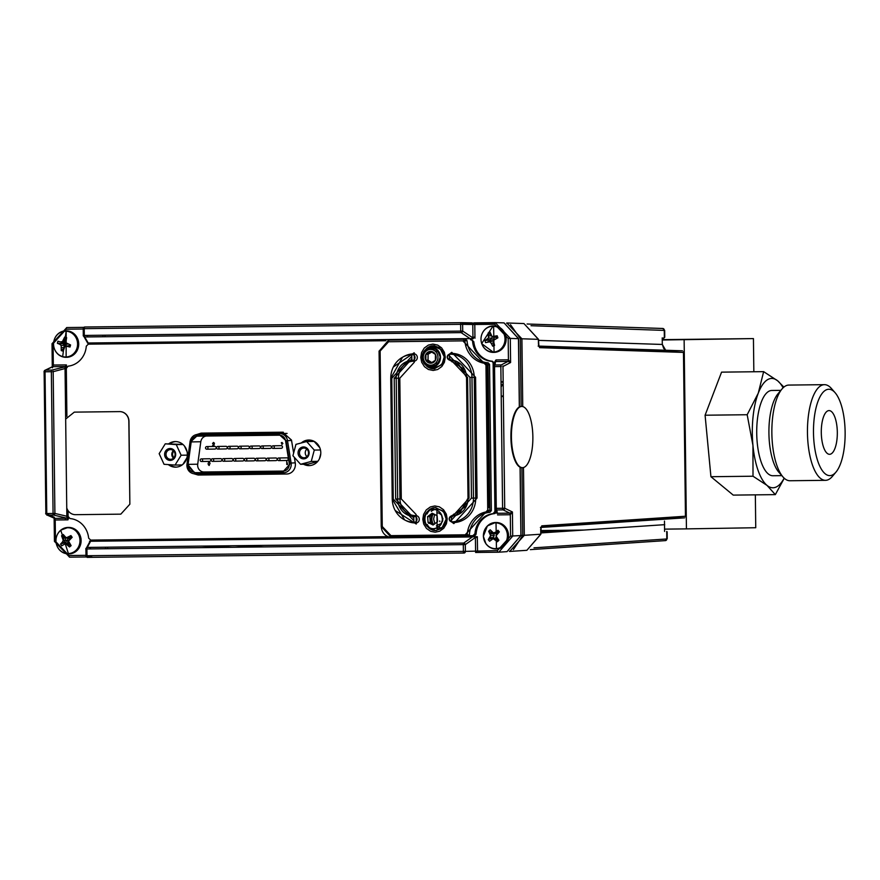 <?xml version="1.0" encoding="UTF-8"?>
<svg xmlns="http://www.w3.org/2000/svg" width="880" height="880" viewBox="0 0 880 880"><rect width="100%" height="100%" fill="white"/><g stroke="black" fill="none" stroke-linecap="round" stroke-linejoin="round"><path stroke-width="1.32" d="M662.255 339.999L753.434 338.591L662.244 339.647M490.424 341.627L488.257 341.649M684.123 339.746L686.433 528.88L755.744 527.725L755.348 494.857M753.841 371.767L753.434 338.591M283.316 432.201L283.327 433.466L283.316 432.201M283.811 472.747L283.822 474.045L283.811 472.747M496.903 531.058L498.025 531.047M540.826 530.552L583.924 530.057M664.565 529.133L686.433 528.88M501.094 386.903L503.063 384.087L501.072 384.868M308.737 441.507L308.44 440.132M501.039 381.832A7.436 6.919 89 0 1 503.184 382.657M503.338 395.549A7.436 6.919 89 0 1 501.215 396.429M270.523 474.199L269.445 472.923M262.471 473L261.426 474.309M170.489 449.581A4.862 4.532 89 0 1 175.076 454.377A4.862 4.532 89 0 1 170.61 459.305A4.862 4.532 89 0 1 166.023 454.509A4.862 4.532 89 0 1 170.489 449.581M173.382 450.648A4.862 4.532 -91 0 0 173.503 458.139M170.225 460.405A5.962 5.544 89 0 1 165.319 451.528A5.962 5.544 89 0 1 174.911 451.418A5.962 5.544 89 0 1 170.225 460.405M159.159 453.662L165.264 443.828L176.253 444.609L181.137 455.235L175.043 465.069L164.043 464.288L159.159 453.662M182.919 444.433L165.264 443.828M176.253 444.609L182.996 444.499M182.138 464.948L175.043 465.069M187.319 455.125L181.137 455.235M182.897 464.343L186.868 457.941M187.088 451.737L184.459 446.039M303.941 448.041A4.862 4.532 89 0 1 308.528 452.837A4.862 4.532 89 0 1 304.062 457.765A4.862 4.532 89 0 1 299.475 452.969A4.862 4.532 89 0 1 303.941 448.041M306.834 449.108A4.862 4.532 -91 0 0 306.955 456.599M303.677 458.865A5.962 5.544 89 0 1 298.76 449.988A5.962 5.544 89 0 1 308.363 449.878A5.962 5.544 89 0 1 303.677 458.865M314.292 450.076L311.245 461.45L300.564 464.277L292.919 455.741L295.955 444.367L306.647 441.54L314.292 450.076L320.485 449.977M317.79 461.34L311.245 461.45M300.564 464.277L308.055 464.145L317.526 461.637M319.396 458.854L320.76 453.761M319.803 447.755L314.138 441.419L306.647 441.54M203.445 474.969L203.434 473.682M202.95 434.401L202.928 433.103M263.021 545.391L235.081 547.261M667.227 538.615L666.82 538.967A1.639 1.54 86.2 0 1 665.39 540.617L665.39 540.617A1.639 1.54 86.2 0 1 665.313 540.617L530.354 549.637L665.39 540.617L667.227 538.615L667.15 531.85M526.867 550.308L540.76 534.215L524.315 535.315L509.663 551.441A1.639 0.605 -90.7 0 1 509.652 551.441L509.652 551.441A1.639 0.605 -90.7 0 1 509.377 551.276M499.334 531.894L497.97 530.277L498.091 532.961L495.396 532.246L497.97 530.277A16.907 2.299 52.1 0 1 499.334 531.894L495.968 535.942L498.916 540.287L497.409 541.739L493.163 538.648L489.599 541.277A16.907 10.813 -141.7 0 1 488.246 539.649L490.633 535.623L488.664 531.267L490.171 529.804L493.449 532.917L498.113 532.213M540.837 531.718L562.815 531.465M521.004 535.502L524.315 535.315L523.479 467.533M522.753 535.469L513.403 549.626M89.771 547.514L90.816 548.922M68.673 546.084L68.145 544.423M67.826 542.817L67.628 538.285M685.63 516.23L541.794 525.833A1.639 1.54 86.2 0 1 540.859 527.362M538.648 346.17A1.639 1.54 91.9 0 1 539.616 347.677L683.595 352.418M506.572 323.202A1.639 0.605 -90.7 0 1 506.858 323.004L521.906 338.789L538.384 339.328L523.952 323.554L507.529 323.004M507.485 323.004L506.858 323.004A1.639 0.605 -90.7 0 1 506.869 323.004L506.847 323.004M510.532 324.698L520.344 338.668L521.169 406.472M521.917 467.687L522.742 535.337M67.408 519.86L67.386 518.309M65.285 346.456L65.648 340.186M667.986 350.933L682.484 350.779M87.89 335.39L87.186 336.424M538.505 340.384L662.299 344.454L665.698 350.262L663.63 348.337L662.409 344.454M668.239 350.944L539.297 346.698M539.297 346.687L668.492 350.944A1.639 0.605 -90.7 0 1 669.042 351.934M665.841 351.835L664.29 350.812M265.331 334.884L264.462 334.895M531.025 325.71L664.686 330.429L662.783 328.482A1.639 1.54 91.9 0 1 664.268 330.099L664.356 337.843M493.317 340.747L490.721 340.78M662.233 338.811L664.763 337.194L664.686 330.429M173.558 458.084L172.458 454.377L173.437 450.692M58.96 343.959L58.982 343.398M489.478 539.187L489.192 538.395M441.683 528.473L436.392 525.888M434.874 523.864L433.609 519.057L434.687 514.36M68.123 518.331L66.858 516.802L65.043 367.983L66.451 364.969L66.473 367.455M68.31 517.297L68.332 518.958M67.98 519.849L55.209 519.992L54.274 517.253L54.681 518.386L67.474 518.243M45.639 513.436L54.274 517.253L55.209 519.992L55.484 541.365L68.981 555.522L85.987 555.335M89.507 541.189L477.312 536.712L477.554 550.825L475.618 552.475L475.387 537.471L477.389 537.449M86.812 547.426L463.694 543.081A1.639 0.605 89.3 0 0 463.309 544.621L465.311 544.599L475.387 537.471L475.365 536.756L90.167 541.255L472.362 536.943L463.694 543.081A1.639 1.32 54.7 0 1 465.311 544.599L465.399 551.375L497.431 550.583L510.576 536.118L510.312 514.745M497.035 513.293L509.828 513.139L510.323 514.745L497.552 514.899M495.341 362.769L495.319 361.57M501.127 365.013L507.991 361.416L510.598 362.516L508.431 359.799L507.969 361.416L495.506 361.559A1.639 0.605 89.3 0 0 495.99 359.942L508.431 359.799L508.167 338.437L494.67 324.269L473.176 324.511M474.782 323.763L474.958 338.217M83.215 329.01L66.209 329.208L53.064 343.684L53.328 365.046M61.875 543.664L61.633 542.872M486.475 340.384L486.409 339.779M45.859 514.096L44.121 371.8A1.639 1.496 64.4 0 1 45.518 370.161L52.8 366.663L53.317 365.046L65.758 364.903A1.639 0.605 -90.7 0 1 65.285 366.52L52.822 366.663L52.448 367.807L53.317 365.046M87.483 343.057L473.363 338.613M472.956 338.239L472.78 323.796M508.167 338.437L510.301 338.404L495.253 322.619A1.639 0.605 -90.7 0 0 495.242 322.619L473.77 322.861M495.011 365.068L495.506 361.559L494.912 361.658L495.99 359.942M494.912 361.658L494.021 363.044L495.803 508.354M495.726 511.225L497.002 513.392M500.841 365.981L502.579 508.266L504.713 508.244A1.639 1.518 115.8 0 1 503.096 509.883L509.85 513.139L512.424 511.973L510.323 514.745M497.431 550.583A1.639 0.605 89.3 0 0 498.047 552.211A1.639 0.605 89.3 0 0 498.058 552.211L498.828 552.189L512.71 536.085L512.424 511.973L504.713 508.244L502.975 365.948M475.365 536.756L477.312 536.712M66.022 366.608L51.491 370.183M87.736 343.002L470.723 338.591M502.788 366.608L510.598 362.516L510.301 338.404L518.496 338.679L504.075 322.894L495.242 322.619A1.639 0.605 -90.7 0 0 494.67 324.269M495.693 508.354L494.021 363.044M498.828 552.189L507.012 551.639L520.905 535.535L520.069 467.225M472.362 536.943L473.143 536.833M63.602 542.322L63.701 543.081M65.043 367.983L66.858 516.802M63.272 342.595L63.228 343.97L65.252 343.915M65.351 518.265L65.373 519.882M65.593 537.966L65.626 540.364M63.679 340.01L63.338 341.891M83.303 335.984L83.215 328.669A1.639 1.606 93.7 0 1 84.788 327.008A1.639 0.605 89.3 0 0 84.216 328.658L460.625 324.324A1.639 0.605 -90.7 0 1 461.208 322.674A1.639 1.397 91 0 1 462.616 324.291L462.704 331.067A1.639 1.32 123.6 0 1 461.12 332.629L84.238 336.974M494.538 366.091L496.276 508.343L502.579 508.266A1.639 0.605 -90.7 0 0 503.096 509.883L496.793 509.949A1.639 1.617 170.2 0 1 495.264 508.607L495.264 508.607A1.639 1.617 170.2 0 1 495.231 508.354L493.493 366.102M464.2 553.025L464.013 553.036A1.639 0.605 -90.7 0 1 463.397 551.397L465.399 551.375A1.639 1.397 87.3 0 1 464.024 553.036L87.109 557.381M66.572 516.175L54.901 513.436A1.639 1.21 103.2 0 1 53.592 515.064L46.816 515.141M395.153 510.466L416.273 524.04L416.163 514.547L401.291 498.938L399.806 378.191L414.304 362.241L414.183 352.759L393.294 367.026M449.713 520.63L453.86 523.6L477.059 498.069L475.585 377.322L451.77 352.319L447.678 355.432M447.733 358.831L464.706 369.578M466.444 505.923L449.658 517.231M434.852 505.956L430.375 506.935L426.272 509.905L423.599 514.382L422.807 519.222L423.72 524.04L426.492 528.451L430.672 531.333L435.171 532.202L439.659 531.223L443.751 528.253L446.424 523.776L447.216 518.936L446.303 514.118L443.531 509.707L439.351 506.825L434.852 505.956M432.872 344.091L428.373 345.07L424.248 348.062L421.564 352.561L420.772 357.423L421.685 362.263L424.479 366.707L428.373 369.468L433.191 370.469L437.701 369.49L441.826 366.509L444.389 362.318L445.302 357.137L444.378 352.297L441.595 347.853L437.701 345.092L432.872 344.091M465.74 534.787L390.962 535.645L382.261 526.515L380.127 351.054L388.597 341.737L463.375 340.868M462.858 340.879L485.969 365.134L486.981 363.539A24.673 22.957 89 0 1 464.816 340.274L462.858 340.879M467.203 535.337A24.673 22.957 89 0 1 488.356 511.61A1.639 0.605 -94.7 0 1 487.74 510.004L465.223 534.787L467.214 535.084M382.261 526.515L381.326 526.526A10.868 10.109 -91 0 0 391.171 537.273L392.579 537.317A10.934 10.175 -91 0 0 392.986 537.317L465.542 536.415M467.874 536.459L469.403 534.908A23.947 22.275 -91 0 1 489.929 512.303L488.356 511.61L489.852 509.982L488.081 364.551M489.929 512.303L491.337 510.631L489.555 364.408L487.872 365.211M463.43 339.229L464.849 340.747L467.027 340.648A23.947 22.275 -91 0 0 488.103 362.769L486.541 363.517L488.081 365.112M463.133 339.24L390.577 339.999A10.934 10.175 -91 0 0 390.071 340.01L388.663 340.109L379.192 351.065M395.67 499.015L413.798 518.045L413.831 520.63L393.261 499.048L392.227 499.059L390.786 378.312A23.43 21.802 89 0 1 402.479 357.269A23.43 21.802 89 0 1 412.302 354.618L413.864 353.837A24.189 22.506 -91 0 0 403.722 356.565L402.479 357.269L390.753 378.312L391.787 378.301L411.818 356.246L411.851 358.831L394.196 378.268L395.67 499.015L399.949 498.96L398.475 378.213L399.806 378.191M469.04 498.168L467.566 377.421L449.438 358.402L449.405 355.817L469.975 377.399L471.449 498.146L451.418 520.19L451.385 517.605L469.04 498.168L468.039 498.179A17.622 16.39 89 0 1 459.25 513.997A17.622 16.39 89 0 1 451.858 515.988L453.431 515.196A3.663 3.41 -91 0 0 451.891 515.614L450.648 516.318A2.904 2.706 89 0 1 451.858 515.988A1.639 0.605 -90.7 0 0 451.385 517.605M489.555 364.408L488.103 362.769M467.027 340.648L465.465 339.13M437.096 525.382L441.243 523.479L442.618 521.037L442.871 518.287M433.334 523.996L431.684 521.741L431.112 519.112L431.497 516.769L433.609 513.854M436.865 512.71L439.12 513.128L441.738 515.251M435.116 363.682L437.602 363.077L439.747 361.229M434.775 350.823L437.173 351.241L439.615 353.111M485.98 365.849A1.617 1.507 89 0 1 486.915 367.323L488.631 507.771M488.103 366.311A1.54 1.441 -91 0 0 487.234 365.794L485.98 365.75M485.969 365.53A27.324 25.421 -91 0 0 487.234 365.794M488.169 504.614L486.948 370.469M486.013 368.687A3.278 3.047 89 0 1 486.53 370.469M481.723 343.563L481.723 343.563A12.903 12.001 89 0 1 495.077 326.458A12.903 12.001 89 0 1 502.216 347.468A12.903 12.001 89 0 1 481.723 343.563M493.306 341.539L492.833 340.989L489.775 341.803L491.216 343.332L489.775 341.803L485.595 342.617L484.891 340.56L488.477 337.986L488.191 332.948A16.907 8.393 -9.1 0 1 490.094 332.211L492.03 336.6L497.178 335.764L497.882 337.821L493.328 340.417L494.582 345.422A16.907 4.719 152.5 0 1 492.679 346.17L491.216 343.332L493.526 343.013L491.216 343.332L492.679 346.17L493.823 343.728M481.789 334.532A13.233 12.309 -91 0 1 493.108 325.93A13.233 12.309 89 0 1 493.163 325.93A13.233 12.309 89 0 1 505.637 338.987A13.233 12.309 89 0 1 493.548 352.385A13.233 12.309 -91 0 0 505.637 338.954A13.233 12.309 -91 0 0 493.108 325.93L493.614 325.919A13.233 12.309 89 0 1 506.143 338.943A13.233 12.309 89 0 1 494.054 352.374A13.233 12.309 -91 0 0 506.143 338.976A13.233 12.309 -91 0 0 493.669 325.919A13.233 12.309 -91 0 0 493.614 325.919A13.233 12.309 -91 0 0 493.361 325.93M493.801 352.374A13.233 12.309 -91 0 0 494.054 352.374L493.614 325.919M481.943 344.168A13.233 12.309 -91 0 0 493.548 352.385L494.054 352.374M493.328 340.417L494.846 338.976M494.428 337.315L496.606 337.381L492.03 336.6L494.428 337.315L492.03 336.6L490.094 332.211L488.191 332.948L488.686 335.885L491.337 335.753L488.686 335.885L488.477 337.986L491.92 338.294L491.997 336.556M487.927 341.682L490.765 340.89L490.391 339.801L491.92 338.294L488.477 337.986L487.157 339.416L490.391 339.801L484.891 340.56L485.595 342.617M488.191 332.948L490.754 334.95L488.191 332.948M494.076 336.71L496.606 337.381L497.178 335.764L494.076 336.71M494.582 345.422L493.317 342.507M487.377 526.13L487.377 526.13A12.903 12.001 89 0 1 507.155 533.104A12.903 12.001 89 0 1 491.689 548.009A12.903 12.001 89 0 1 487.377 526.13M484.198 531.102A13.233 12.309 -91 0 1 487.498 525.888A13.233 12.309 -91 0 1 495.517 522.511A13.233 12.309 89 0 1 508.035 535.601A13.233 12.309 89 0 1 495.957 548.966A13.233 12.309 -91 0 0 508.035 535.535A13.233 12.309 -91 0 0 495.517 522.511L496.012 522.511A13.233 12.309 89 0 1 508.541 535.535A13.233 12.309 89 0 1 496.452 548.955A13.233 12.309 -91 0 0 508.541 535.59A13.233 12.309 -91 0 0 496.012 522.511A13.233 12.309 -91 0 0 495.759 522.511M496.199 548.966A13.233 12.309 -91 0 0 496.452 548.955L496.012 522.511M484.352 540.738A13.233 12.309 -91 0 0 495.946 548.966L496.452 548.955M498.08 532.983L496.133 533.72L498.08 532.983M495.396 532.246L493.449 532.917L490.171 529.804L488.664 531.267L493.46 533.522L493.933 533.06L494.153 535.623L493.262 537.636L493.9 538.406L493.262 537.636L494.153 535.623L490.633 535.623L489.918 537.526L493.262 537.636L488.246 539.649L489.599 541.277M491.414 539.319L495.935 537.757L493.977 538.494L495.935 537.757L497.079 538.351M493.449 532.917L496.133 533.72L493.449 532.917M497.651 538.967L495.033 539.528L497.409 541.739L497.816 539.143L497.409 541.739L498.916 540.287L495.968 535.942L496.892 534.039M490.105 533.632L493.097 533.236L488.664 531.267M60.687 530.398L60.687 530.398A12.903 12.001 89 0 1 79.882 539.055A12.903 12.001 89 0 1 63.349 552.574A12.903 12.001 89 0 1 60.687 530.398M62.359 542.146L63.217 540.32L61.578 535.766L63.195 534.446L66.231 537.867L70.939 535.579A16.907 2.013 56.2 0 1 72.171 537.317L68.519 541.101L71.137 545.644L69.52 546.964L65.516 543.554L61.776 545.82A16.907 11.088 -136.5 0 1 60.544 544.082L62.359 542.146L65.692 542.322L66.737 540.386L63.217 540.32L62.359 542.146M56.76 536.041A13.233 12.309 -91 0 1 60.83 530.134A13.233 12.309 -91 0 1 68.079 527.439A13.233 12.309 89 0 1 80.608 540.529A13.233 12.309 89 0 1 68.519 553.894A13.233 12.309 -91 0 0 80.608 540.463A13.233 12.309 -91 0 0 68.079 527.439L68.585 527.439A13.233 12.309 89 0 1 81.114 540.463A13.233 12.309 89 0 1 69.014 553.894A13.233 12.309 -91 0 0 81.114 540.518A13.233 12.309 -91 0 0 68.585 527.439A13.233 12.309 -91 0 0 68.332 527.439M68.772 553.894A13.233 12.309 -91 0 0 69.025 553.894L75.383 551.892L78.793 548.537L80.993 538.241L74.965 529.199L68.585 527.439M56.925 545.699A13.233 12.309 -91 0 0 68.519 553.894L69.025 553.894M70.092 544.39L69.52 546.964L71.137 545.644L69.091 543.136L65.516 543.554L67.309 544.588L69.839 544.082M72.171 537.317L70.939 535.579L70.862 538.087L68.222 537.361L66.231 537.867L68.849 538.659L70.95 538.23M68.849 538.659L64.625 536.833L63.195 534.446L61.578 535.766L66.539 537.955M69.091 543.136L68.519 541.101L69.575 539.275M65.857 543.378L68.354 542.674L66.341 543.235L65.692 542.322L60.544 544.082L61.776 545.82M62.843 538.285L65.868 537.933L61.578 535.766M68.222 537.361L70.939 537.955L70.939 535.579L68.222 537.361M62.436 356.532A12.903 12.001 -91 0 0 77.176 340.813A12.903 12.001 -91 0 0 57.112 334.917A12.903 12.001 -91 0 0 62.436 356.532M64.801 346.621L69.3 345.576L64.801 346.621L63.228 351.186L61.259 350.614L63.635 348.491M59.719 344.245L57.376 343.31L62.436 343.563L59.719 344.245L61.149 345.554L61.259 350.614M62.821 341.539L60.302 341.924L57.904 341.209L57.376 343.31M66.825 346.324L70.004 347.028L70.576 344.938L65.791 342.705L66.649 337.623L64.68 337.051L62.81 340.813M64.68 337.051L66 339.427M63.393 339.988L65.747 340.197M61.149 345.554L64.57 345.081L62.92 343.717L63.206 342.606L65.263 342.32L62.194 341.638M60.302 341.924L63.206 342.606M64.757 346.687L64.57 345.081M61.523 347.622L64.108 347.633M427.284 526.493L427.284 526.493A9.845 9.152 -91 0 0 428.813 527.659L428.824 527.571A9.735 9.053 -91 0 0 428.912 527.615L428.912 527.714A9.845 9.152 -91 0 0 430.639 528.506L430.628 528.407A9.735 9.053 -91 0 0 430.727 528.429L430.738 528.539A9.845 9.152 -91 0 0 432.586 528.913L432.553 528.803A9.735 9.053 -91 0 0 432.652 528.814L432.685 528.924A9.845 9.152 -91 0 0 434.555 528.858L439.681 526.009A9.735 9.053 -91 0 0 437.558 510.543A9.735 9.053 -91 0 0 424.402 517.165A9.735 9.053 -91 0 0 434.148 528.792L430.98 528.517L428.098 527.087L425.854 524.667L424.512 521.565L424.248 518.155L425.095 514.855L426.954 512.072L429.605 510.147L432.707 509.322L435.886 509.707L438.757 511.236L440.957 513.744L442.233 516.901L442.409 520.344L442.057 516.186L440.132 512.556L441.496 514.69L442.464 519.695L440.957 524.557L437.393 527.934L432.718 528.924L428.219 527.263L425.095 523.391L424.391 520.916A9.735 9.053 -91 0 0 424.413 521.026L424.347 521.048A9.845 9.152 -91 0 0 424.908 522.973L424.963 522.929A9.735 9.053 -91 0 0 425.007 523.028L424.952 523.072A9.845 9.152 -91 0 0 425.887 524.832L425.931 524.766A9.735 9.053 -91 0 0 425.986 524.854L425.953 524.92A9.845 9.152 -91 0 0 427.207 526.416L427.24 526.339A9.735 9.053 -91 0 0 427.317 526.405L427.284 526.493M437.888 528.847A9.845 9.152 -91 0 0 445.5 515.361A9.845 9.152 -91 0 0 431.288 511.357A9.845 9.152 -91 0 1 445.5 515.361A9.845 9.152 -91 0 1 437.888 528.847A9.845 9.152 -91 0 0 446.094 520.344A9.845 9.152 -91 0 0 446.138 518.21A9.845 9.152 -91 0 0 445.753 516.131A9.845 9.152 -91 0 0 444.961 514.173A9.845 9.152 -91 0 0 443.795 512.446A9.845 9.152 -91 0 0 436.546 509.212M433.499 513.81L429.825 516.571L430.298 522.467L428.098 522.5L427.614 516.604L432.135 513.227L437.118 515.735L437.602 521.631L433.081 525.019L428.098 522.5L427.614 516.604L432.135 513.227L437.118 515.735L437.602 521.631L433.081 525.019M429.825 516.571L427.614 516.604M439.802 521.598L439.747 520.96M430.298 522.467L434.104 524.381M428.45 522.489A9.845 9.152 -91 0 0 428.813 523.402A9.845 9.152 -91 0 1 428.45 522.489M430.54 349.437A7.887 7.337 89 0 1 437.041 361.196A7.887 7.337 89 0 1 424.325 361.339A7.887 7.337 89 0 1 430.54 349.437M425.832 360.195A5.918 5.511 89 0 1 430.705 351.406A5.918 5.511 89 0 1 435.358 360.36A5.918 5.511 89 0 1 425.832 360.195L430.562 363.242L435.358 360.36L435.435 354.442L430.705 351.406L425.898 354.288L425.832 360.195L428.032 360.162L431.816 362.593M431.838 352.011L428.098 354.244L425.898 354.288M428.098 354.244L428.032 360.162M437.635 354.97L437.382 354.244M422.708 360.327L423.588 352.077L430.111 347.556L437.525 350.064L440.495 357.786L436.876 365.167L429.286 366.894L423.17 361.724L422.939 353.375L428.758 347.864L436.436 349.151L440.451 356.301L437.91 364.188L430.639 367.114L423.885 362.989A9.845 9.152 -91 0 0 438.878 362.934A9.845 9.152 -91 0 0 433.686 347.798A9.845 9.152 -91 0 0 422.224 358.171L422.29 358.16A9.735 9.053 -91 0 0 422.301 358.27L422.235 358.27A9.845 9.152 -91 0 0 422.62 360.25L422.675 360.217A9.735 9.053 -91 0 0 422.708 360.327M423.885 362.989A9.845 9.152 -91 0 0 431.508 367.147A9.845 9.152 -91 0 0 440.495 357.159A9.845 9.152 -91 0 0 431.178 347.468A9.845 9.152 -91 0 0 423.17 352.858A9.845 9.152 -91 0 0 423.885 362.989M433.037 347.644A9.845 9.152 -91 0 0 429.308 349.558A9.845 9.152 -91 0 1 441.672 350.482A9.845 9.152 -91 0 1 441.892 363.792A9.845 9.152 -91 0 1 429.572 365.123A9.845 9.152 -91 0 0 433.356 366.916M431.508 367.147L435.204 367.092A9.845 9.152 -91 0 0 444.191 357.093A9.845 9.152 -91 0 0 434.874 347.413L431.178 347.468M429.572 365.123A9.845 9.152 -91 0 0 441.892 363.792A9.845 9.152 -91 0 0 441.672 350.482A9.845 9.152 -91 0 0 429.308 349.558M264.033 545.38L236.104 547.25M68.046 510.62L68.112 516.395L69.993 518.551A21.868 20.339 89 0 1 88.638 538.12L90.695 540.089L388.058 536.657M391.094 536.624L472.945 535.678L474.947 533.665A21.868 20.339 89 0 1 493.108 513.667L494.934 511.467L493.13 363.44A2.189 2.035 -91 0 0 491.249 361.284A21.868 20.339 89 0 1 472.604 341.715A2.189 2.035 -91 0 0 470.547 339.746L471.152 339.735A2.189 2.035 -91 0 1 473.198 341.704A21.868 20.339 -91 0 0 491.854 361.273A21.868 20.339 89 0 1 473.198 341.704L473.803 341.693A21.868 20.339 -91 0 0 492.448 361.262L491.249 361.284M385.825 340.725L88.297 344.157L86.295 346.17A21.868 20.339 89 0 1 68.123 366.168L66.308 368.368L66.891 416.35M196.526 434.599L201.168 433.125L282.645 432.19L291.478 440.044L293.634 453.046M294.349 457.336L295.262 462.858A9.515 8.855 89 0 1 286.704 474.012A9.515 8.855 89 0 1 286.671 474.012L198.176 475.035L193.512 473.671M301.29 442.959A12.793 11.902 89 0 1 308.682 440.033A12.793 11.902 89 0 1 320.793 452.617A12.793 11.902 89 0 1 309.1 465.608A12.793 11.902 89 0 1 309.045 465.608A12.793 11.902 89 0 1 303.523 464.222M168.74 443.773A12.793 11.902 89 0 1 175.23 441.573A12.793 11.902 89 0 1 187.341 454.157A12.793 11.902 89 0 1 175.648 467.148A12.793 11.902 89 0 1 175.593 467.148A12.793 11.902 89 0 1 168.311 464.585M432.63 523.27L431.739 519.079L432.487 514.965M493.13 363.44L493.724 363.429A2.189 2.035 -91 0 0 491.854 361.273M493.108 513.667L493.713 513.656A21.868 20.339 -91 0 0 475.541 533.654L474.947 533.665M308.979 440.033A12.793 11.902 -91 0 0 302.137 442.739A12.793 11.902 89 0 1 308.979 440.033M304.128 464.211A12.793 11.902 -91 0 0 309.408 465.597A12.793 11.902 89 0 1 304.128 464.211M175.527 441.573A12.793 11.902 -91 0 0 169.334 443.762A12.793 11.902 89 0 1 175.527 441.573M168.982 464.64A12.793 11.902 -91 0 0 175.956 467.137A12.793 11.902 89 0 1 168.982 464.64M475.541 533.654A21.868 20.339 89 0 1 493.713 513.656L494.318 513.645A21.868 20.339 -91 0 0 476.146 533.643L475.541 533.654A2.189 2.035 89 0 1 473.539 535.667L474.144 535.656A2.189 2.035 -91 0 0 476.146 533.643M495.748 511.456L495.539 511.456A2.189 2.035 89 0 1 493.713 513.656M494.318 513.645A2.189 2.035 -91 0 0 496.012 512.248M88.792 344.146A2.189 2.035 89 0 1 88.902 344.146L89.496 344.135A2.189 2.035 -91 0 0 89.342 344.146M175.824 441.573A12.793 11.902 -91 0 0 169.939 443.751M169.664 464.684A12.793 11.902 -91 0 0 176.253 467.126M309.276 440.033A12.793 11.902 -91 0 0 303.006 442.508M304.733 464.211A12.793 11.902 -91 0 0 309.705 465.586M206.195 436.04A6.776 6.303 -91 0 0 200.805 441.749L197.714 464.2A6.776 6.303 -91 0 0 204.039 471.988L283.833 471.064M213.059 443.498L214.236 443.883L213.917 445.61L212.608 445.621L213.609 444.51L212.542 443.52L213.488 442.431L214.467 443.256L213.059 443.498M281.996 442.453L282.876 443.432L282.007 444.4L281.314 442.706M206.723 446.578A1.309 1.221 89 0 1 206.734 446.578L214.94 446.435A1.309 1.221 89 0 1 216.183 447.733A1.309 1.221 89 0 1 214.984 449.064L206.767 449.196A1.309 1.221 89 0 1 205.524 447.909A1.309 1.221 89 0 1 206.723 446.578A1.309 1.221 89 0 1 207.966 447.865A1.309 1.221 89 0 1 206.767 449.196M228.833 446.325A1.309 1.221 89 0 1 228.844 446.325L237.05 446.182A1.309 1.221 89 0 1 238.293 447.48A1.309 1.221 89 0 1 237.094 448.811L228.877 448.943A1.309 1.221 89 0 1 227.634 447.656A1.309 1.221 89 0 1 228.833 446.325A1.309 1.221 89 0 1 230.076 447.612A1.309 1.221 89 0 1 228.877 448.943M250.943 446.061L259.149 445.929A1.309 1.221 89 0 1 260.392 447.227A1.309 1.221 89 0 1 259.193 448.547L250.987 448.69A1.309 1.221 89 0 1 249.744 447.392A1.309 1.221 89 0 1 250.943 446.061A1.309 1.221 89 0 1 252.186 447.359A1.309 1.221 89 0 1 250.987 448.69M273.053 445.808L281.259 445.676A1.309 1.221 89 0 1 282.502 446.963A1.309 1.221 89 0 1 281.303 448.294L273.086 448.437A1.309 1.221 89 0 1 271.854 447.139A1.309 1.221 89 0 1 273.053 445.808A1.309 1.221 89 0 1 274.285 447.106A1.309 1.221 89 0 1 273.086 448.437M212.421 458.755L220.638 458.623A1.309 1.221 89 0 1 221.881 459.91A1.309 1.221 89 0 1 220.682 461.241L212.465 461.373A1.309 1.221 89 0 1 211.222 460.086A1.309 1.221 89 0 1 212.421 458.755A1.309 1.221 89 0 1 213.664 460.053A1.309 1.221 89 0 1 212.465 461.373M234.531 458.502L242.737 458.359A1.309 1.221 89 0 1 243.98 459.657A1.309 1.221 89 0 1 242.781 460.988L234.575 461.12A1.309 1.221 89 0 1 233.332 459.833A1.309 1.221 89 0 1 234.531 458.502A1.309 1.221 89 0 1 235.774 459.789A1.309 1.221 89 0 1 234.575 461.12M256.63 458.249A1.309 1.221 89 0 1 256.641 458.249L264.847 458.106A1.309 1.221 89 0 1 266.09 459.404A1.309 1.221 89 0 1 264.891 460.735L256.674 460.867A1.309 1.221 89 0 1 255.431 459.58A1.309 1.221 89 0 1 256.63 458.249A1.309 1.221 89 0 1 257.873 459.536A1.309 1.221 89 0 1 256.674 460.867M278.74 457.985A1.309 1.221 89 0 1 278.751 457.985L286.957 457.853A1.309 1.221 89 0 1 288.2 459.151A1.309 1.221 89 0 1 287.001 460.482L278.784 460.614A1.309 1.221 89 0 1 277.541 459.327A1.309 1.221 89 0 1 278.74 457.985A1.309 1.221 89 0 1 279.983 459.283A1.309 1.221 89 0 1 278.784 460.614M267.685 458.117A1.309 1.221 89 0 1 267.696 458.117L275.902 457.985A1.309 1.221 89 0 1 277.145 459.272A1.309 1.221 89 0 1 275.946 460.603L267.729 460.746A1.309 1.221 89 0 1 266.486 459.448A1.309 1.221 89 0 1 267.685 458.117A1.309 1.221 89 0 1 268.928 459.415A1.309 1.221 89 0 1 267.729 460.746M245.575 458.37A1.309 1.221 89 0 1 245.586 458.37L253.792 458.238A1.309 1.221 89 0 1 255.035 459.525A1.309 1.221 89 0 1 253.836 460.856L245.619 460.999A1.309 1.221 89 0 1 244.387 459.701A1.309 1.221 89 0 1 245.575 458.37A1.309 1.221 89 0 1 246.818 459.668A1.309 1.221 89 0 1 245.619 460.999M223.476 458.623L231.682 458.491A1.309 1.221 89 0 1 232.925 459.789A1.309 1.221 89 0 1 231.726 461.109L223.52 461.252A1.309 1.221 89 0 1 222.277 459.954A1.309 1.221 89 0 1 223.476 458.623A1.309 1.221 89 0 1 224.719 459.921A1.309 1.221 89 0 1 223.52 461.252M201.366 458.887A1.309 1.221 89 0 1 201.377 458.887L209.583 458.744A1.309 1.221 89 0 1 210.826 460.042A1.309 1.221 89 0 1 209.627 461.373L201.41 461.505A1.309 1.221 89 0 1 200.167 460.218A1.309 1.221 89 0 1 201.366 458.887A1.309 1.221 89 0 1 202.609 460.174A1.309 1.221 89 0 1 201.41 461.505M261.998 445.94L270.204 445.797A1.309 1.221 89 0 1 271.447 447.095A1.309 1.221 89 0 1 270.248 448.426L262.042 448.558A1.309 1.221 89 0 1 260.799 447.271A1.309 1.221 89 0 1 261.998 445.94A1.309 1.221 89 0 1 263.241 447.227A1.309 1.221 89 0 1 262.042 448.558M239.888 446.193L248.105 446.061A1.309 1.221 89 0 1 249.348 447.348A1.309 1.221 89 0 1 248.149 448.679L239.932 448.811A1.309 1.221 89 0 1 238.689 447.524A1.309 1.221 89 0 1 239.888 446.193A1.309 1.221 89 0 1 241.131 447.491A1.309 1.221 89 0 1 239.932 448.811M217.778 446.446A1.309 1.221 89 0 1 217.789 446.446L225.995 446.314A1.309 1.221 89 0 1 227.238 447.601A1.309 1.221 89 0 1 226.039 448.932L217.822 449.075A1.309 1.221 89 0 1 216.579 447.777A1.309 1.221 89 0 1 217.778 446.446A1.309 1.221 89 0 1 219.021 447.744A1.309 1.221 89 0 1 217.822 449.075M209.715 463.98L209.143 465.498L208.296 464.629L208.131 463.199L209.099 462.231L210.1 463.166L209.715 463.98M200.805 441.749L191.191 441.914A6.776 6.303 89 0 1 197.34 436.139L279.279 435.193A6.776 6.303 89 0 1 285.582 440.825L289.212 463.199A6.776 6.303 89 0 1 283.074 471.119L283.14 471.119M204.039 471.988L283.074 471.119M194.425 472.142A6.776 6.303 89 0 1 188.1 464.365L197.714 464.2M191.191 441.914L188.1 464.365M289.806 464.266L283.085 471.669L194.436 472.692L187.528 465.443A7.326 6.82 89 0 1 187.605 464.277L190.685 441.826L197.34 435.589L279.279 434.643L286.077 440.726L289.707 463.1A7.326 6.82 89 0 1 289.806 464.266M186.989 464.156A8.415 7.832 -91 0 0 194.843 473.781L283.503 472.758A8.415 7.832 -91 0 0 291.115 462.913L287.485 440.539A8.415 7.832 -91 0 0 279.664 433.543L197.725 434.489L287.1 433.422L279.664 433.543L279.279 434.643M274.527 433.587L281.644 433.499L274.527 433.587M235.939 434.049L247.06 433.895L235.939 434.049M225.764 434.17L218.647 434.247L225.764 434.17M286.748 461.428L287.573 464.486L286.792 464.486L286.748 461.428M65.67 419.056L74.305 412.126L119.57 411.609A9.845 9.152 89 0 1 128.843 421.344L129.855 504.207L120.813 514.151L75.559 514.679A9.845 9.152 89 0 1 66.759 507.947M128.843 421.344L128.975 421.344A9.845 9.152 -91 0 0 119.702 411.609L119.57 411.609M74.305 412.126L119.702 411.609M128.975 421.344L129.855 504.207M532.862 436.887A30.613 10.725 89.3 0 0 521.785 406.461A30.613 10.725 89.3 0 0 511.423 437.195A30.613 10.725 89.3 0 0 522.489 467.676A30.613 10.725 89.3 0 0 532.862 436.887M521.532 406.472A30.613 10.725 89.3 0 0 521.268 406.461A30.613 10.725 89.3 0 0 510.906 437.195A30.613 10.725 89.3 0 0 521.983 467.687A30.613 10.725 89.3 0 0 522.236 467.676M405.13 323.312L158.84 326.161M829.037 410.586A21.868 8.019 -90.7 0 1 829.059 410.586A21.868 8.019 -90.7 0 1 837.32 432.355A21.868 8.019 -90.7 0 1 829.565 454.311A21.868 8.019 -90.7 0 1 821.293 432.564A21.868 8.019 -90.7 0 1 829.037 410.586M829.84 475.629A43.186 15.829 89.3 0 0 836 472.065A43.186 15.829 89.3 0 0 845.13 432.267A43.186 15.829 89.3 0 0 835.087 392.689A43.186 15.829 89.3 0 0 813.703 423.984A43.186 15.829 89.3 0 0 829.84 475.629M835.087 392.689L831.38 388.454A47.828 17.534 89.3 0 0 824.439 384.67A47.828 17.534 89.3 0 0 808.698 413.534A47.828 17.534 89.3 0 0 812.504 465.146A47.828 17.534 89.3 0 0 825.539 480.326A47.828 17.534 89.3 0 0 832.392 476.377L836 472.065M825.539 480.326A47.828 17.534 89.3 0 0 825.572 480.326L789.932 480.744A47.828 17.534 89.3 0 0 789.965 480.744M824.439 384.67L788.832 385.077A47.828 17.534 89.3 0 0 781.968 389.026A47.828 17.534 89.3 0 0 771.859 433.114A47.828 17.534 89.3 0 0 782.991 476.949A47.828 17.534 89.3 0 0 789.932 480.744M781.968 389.026L777.942 393.844A42.636 15.631 89.3 0 0 768.922 433.147A42.636 15.631 89.3 0 0 778.855 472.23L782.991 476.949M780.857 390.368L771.859 390.467A42.636 15.631 89.3 0 0 756.723 433.29A42.636 15.631 89.3 0 0 772.838 475.739A42.636 15.631 89.3 0 0 772.871 475.739L781.836 475.64M784.146 478.148A54.67 20.031 -90.7 0 1 767.03 485.397A54.67 20.031 -90.7 0 1 752.95 445.445A54.67 20.031 -90.7 0 1 758.274 393.162A54.67 20.031 -90.7 0 1 777.667 380.82A54.67 20.031 -90.7 0 1 783.101 387.805M783.882 387.101L777.667 380.82L763.642 371.646L758.274 393.162L747.175 414.733L752.95 445.445L753.005 476.223L767.03 485.397L775.324 494.626L784.256 478.247M747.175 414.733L705.089 415.217L721.567 372.141L763.642 371.646M705.089 415.217L710.93 476.707L753.005 476.223M710.93 476.707L733.238 495.11L775.324 494.626M469.403 534.908L467.225 534.864L465.839 536.415M493.581 533.907L490.182 533.94M67.661 540.551L68.871 540.485M201.454 547.646L231.979 545.754M666.721 531.421L666.82 538.967L533.995 547.833M540.76 534.215L540.705 529.122L541.794 525.833M683.452 351.791L685.465 516.791M522.742 406.571L521.906 338.789L520.344 338.811M538.384 339.328L538.45 344.421L539.616 347.677M67.881 344.146L65.252 344.069M107.602 547.184L107.624 548.724M664.73 524.667L540.848 532.928M664.587 531.454L664.466 521.081M541.002 527.439L684.134 517.88M682.055 350.79L538.78 346.082M105.49 547.206L105.501 548.746M67.661 540.727L66.539 540.738M541.596 526.658L670.747 518.034M667.183 518.089L684.552 517.891M662.717 328.471L527.087 324.005L662.783 328.482A1.639 1.54 91.9 0 0 662.717 328.471M497.585 336.93L496.76 336.941M493.295 336.974L491.975 336.996M474.947 337.183L472.945 337.216M102.894 335.225L102.916 336.765M662.222 337.887L662.299 344.454M491.073 339.13L494.725 339.086M105.028 336.732L105.017 335.192M65.758 364.903L66.451 364.969M53.064 343.684L52.151 343.684M66.209 329.208A1.639 0.605 -90.7 0 1 66.792 327.558A1.639 0.605 -90.7 0 1 66.803 327.558L83.809 327.36L66.792 327.558L52.03 343.695L52.272 366.784M510.576 536.118L520.905 535.535M475.706 552.475L498.817 552.189M68.981 555.522A1.639 0.605 89.3 0 0 69.597 557.161A1.639 0.605 89.3 0 0 69.608 557.161L91.102 556.908M55.484 541.365L54.571 541.365M51.854 371.712L45.034 371.789A1.639 0.605 89.3 0 1 45.518 370.161L52.327 370.084M58.96 343.882L60.918 343.948M63.481 538.208L63.514 540.331M461.296 322.674L472.208 322.861M494.879 322.982L462.374 323.356M461.252 322.674L461.208 322.674A1.639 0.605 -90.7 0 1 461.219 322.674L84.799 327.008A1.639 0.605 89.3 0 0 84.799 327.008L461.197 322.674M87.428 342.628L83.204 335.28M473.616 324.489L460.625 324.324L460.702 331.1L462.704 331.067L473.385 338.184M519.332 406.989L518.452 338.668M494.516 364.991L501.787 364.903M495.759 511.533L495.231 508.354L496.276 508.343A1.639 0.605 89.3 0 0 496.793 509.949L497.387 513.425M87.516 557.381L91.817 556.919M85.998 556.248L85.899 548.427M85.811 549.142L89.859 541.618M67.716 518.386L53.592 515.064A1.639 0.605 -90.7 0 1 53.075 513.458L46.299 513.535M47.069 515.042L54.659 518.386M52.844 371.778L64.768 368.621M46.772 514.085L45.034 371.789L44.121 371.8M84.315 335.984L84.216 328.658L83.215 328.669M88.132 342.903L84.623 336.798M469.942 338.503L461.12 332.629A1.639 0.605 -90.7 0 1 460.702 331.1L83.831 335.445M494.032 366.608L501.314 366.531M493.933 363.671L493.493 366.696M86.438 548.966L463.309 544.621L463.397 551.397L86.471 555.742M90.552 541.343L87.197 547.591M86.999 556.248L86.911 548.416M53.163 371.184L54.901 513.436L53.075 513.458L51.337 371.206M485.958 364.573L487.74 510.004L491.337 510.631M401.291 498.938L399.949 498.96A16.863 15.686 89 0 0 415.844 515.636L414.271 516.417A17.622 16.39 89 0 1 397.672 498.993L396.198 378.246A17.622 16.39 89 0 1 412.368 360.437L413.952 361.174A3.663 3.41 -91 0 0 417.318 357.467A3.663 3.41 -91 0 0 413.864 353.837L414.183 352.759M416.163 514.547L415.844 515.636A3.663 3.41 -91 0 1 419.298 519.266A3.663 3.41 -91 0 1 415.932 522.962L416.273 524.04M390.753 378.312L392.227 499.059L404.646 519.915L405.922 520.575A24.189 22.506 -91 0 0 415.932 522.962L414.348 522.236A23.43 21.802 89 0 1 404.646 519.915A23.43 21.802 89 0 1 392.26 499.059M414.304 362.241L413.952 361.174A16.863 15.686 89 0 0 398.475 378.213L394.196 378.268M477.059 498.069L475.728 498.08L474.254 377.333L475.585 377.322M453.86 523.6L453.519 522.533A24.189 22.506 -91 0 0 475.728 498.08L473.451 498.113A23.43 21.802 89 0 1 451.935 521.807L453.519 522.533A3.663 3.41 -91 0 1 452.001 522.17L450.725 521.51A2.904 2.706 89 0 1 450.648 516.318L449.163 518.925L450.725 521.51A2.904 2.706 89 0 0 451.935 521.807A1.639 0.605 89.3 0 1 451.418 520.19M453.75 514.118L453.431 515.196A16.863 15.686 89 0 0 459.866 513.634M451.891 361.812L451.539 360.734A16.863 15.686 89 0 1 457.875 362.098M449.405 355.817A1.639 0.605 -90.7 0 1 449.889 354.189A23.43 21.802 89 0 1 471.977 377.366L474.254 377.333A24.189 22.506 -91 0 0 451.451 353.408A3.663 3.41 -91 0 0 449.911 353.815L448.668 354.519A2.904 2.706 89 0 1 449.889 354.189L451.77 352.319M449.438 358.402A1.639 0.605 89.3 0 0 449.955 360.008A2.904 2.706 89 0 1 448.756 359.722L450.021 360.371A3.663 3.41 -91 0 0 451.539 360.734L449.955 360.008A17.622 16.39 89 0 1 457.248 361.746A17.622 16.39 89 0 1 466.565 377.432L468.039 498.179M435.809 530.541A11.484 10.681 89 0 1 435.754 530.552A11.484 10.681 89 0 1 424.93 519.222A11.484 10.681 89 0 1 435.424 507.595A11.484 10.681 89 0 1 435.468 507.584L443.619 511.61L446.182 519.09L441.76 528.429L435.809 530.541M425.425 349.789A11.55 10.747 89 0 1 433.488 345.73A11.55 10.747 89 0 1 433.917 345.73L439.725 347.82L444.257 356.818L441.947 364.485L434.291 368.797M434.324 368.797A11.55 10.747 89 0 1 433.763 368.819A11.55 10.747 89 0 1 425.678 365.024M380.127 351.054L379.082 351.065L381.227 526.526L391.171 537.273A10.868 10.109 -91 0 0 391.567 537.273A1.639 0.605 -90.7 0 1 390.962 535.645M392.986 537.317L466.356 536.415M463.947 339.218L389.158 340.087A1.639 0.605 89.3 0 0 388.597 341.737M390.577 339.999L389.158 340.087A10.868 10.109 -91 0 0 388.663 340.109M413.798 518.045A1.639 0.605 -90.7 0 1 414.271 516.417A2.904 2.706 89 0 1 417.021 519.299A2.904 2.706 89 0 1 414.348 522.236A1.639 0.605 89.3 0 1 413.831 520.63M411.818 356.246A1.639 0.605 -90.7 0 1 412.302 354.618A2.904 2.706 89 0 1 415.041 357.5A2.904 2.706 89 0 1 412.368 360.437A1.639 0.605 89.3 0 1 411.851 358.831M469.975 377.399L471.977 377.366L473.451 498.113L471.449 498.146M448.756 359.722A2.904 2.706 89 0 1 448.668 354.519L447.183 357.126L448.756 359.722M435.919 507.595A11.484 10.681 -91 0 0 427.009 513.997M427.185 524.425A11.484 10.681 -91 0 0 436.304 530.53M434.786 368.753A11.495 10.703 -91 0 0 434.797 368.753A11.495 10.703 -91 0 1 428.505 366.652M434.412 345.763A11.495 10.703 -91 0 0 428.197 348.062M393.261 499.048L391.787 378.301M467.566 377.421L466.565 377.432M443.102 510.994L436.887 508.662L437.14 529.43L443.366 526.889M432.058 367.136L435.171 367.653L441.705 364.815M441.892 349.91L434.907 346.841L431.728 347.468M488.114 367.301L486.915 367.323M486.739 367.301L485.991 367.312M54.505 349.074A13.233 12.309 -91 0 0 62.678 356.84A13.233 12.309 -91 0 0 66.121 357.313A13.233 12.309 -91 0 0 78.199 343.915A13.233 12.309 -91 0 0 65.736 330.858A13.233 12.309 -91 0 0 65.681 330.858A13.233 12.309 -91 0 0 54.351 339.471M66.374 357.302A13.233 12.309 -91 0 0 66.616 357.302A13.233 12.309 -91 0 0 78.705 343.904A13.233 12.309 -91 0 0 66.242 330.847A13.233 12.309 -91 0 0 66.176 330.847A13.233 12.309 -91 0 0 65.934 330.858M472.604 341.715L473.198 341.704M187.605 464.277L194.436 472.692M197.34 435.589L197.725 434.489A8.415 7.832 -91 0 0 197.681 434.489A8.415 7.832 -91 0 0 190.08 441.661L186.989 464.112L190.069 441.705M194.843 473.781L283.503 472.758A8.415 7.832 -91 0 0 283.536 472.758L283.085 471.669M295.262 462.847L289.707 463.1M291.544 440.473L286.077 440.726M206.294 434.346L197.681 434.489L190.003 441.672L190.685 441.826M501.215 396.55L503.349 396.517M501.028 381.689L503.173 381.656M509.652 551.441L526.878 550.308L540.87 534.215L541.123 527.12L540.364 527.483M523.952 323.554L538.483 339.328L538.912 346.39L538.131 346.049M664.763 337.194L662.926 338.888M475.662 552.475L498.047 552.211M69.597 557.161L54.439 541.376L54.131 518.287M44 371.8L44.935 370.304L52.305 366.762M519.442 406.945L518.606 338.668L504.064 322.894M520.179 467.269L521.004 535.535L507.012 551.639M83.182 328.669L84.799 327.008M457.248 361.746L466.532 377.432L468.006 498.179L459.25 513.997M493.548 352.385L481.668 343.64L493.108 325.93M495.957 548.966L491.381 548.119L488.477 546.458L485.925 543.818L483.34 536.261L487.399 525.921L495.506 522.511M68.519 553.894L60.742 530.167L68.079 527.439M66.121 357.313L62.623 356.84L66.176 330.847L66.121 357.313M474.155 535.656L473.55 535.667M89.485 344.135L88.891 344.146"/></g></svg>
